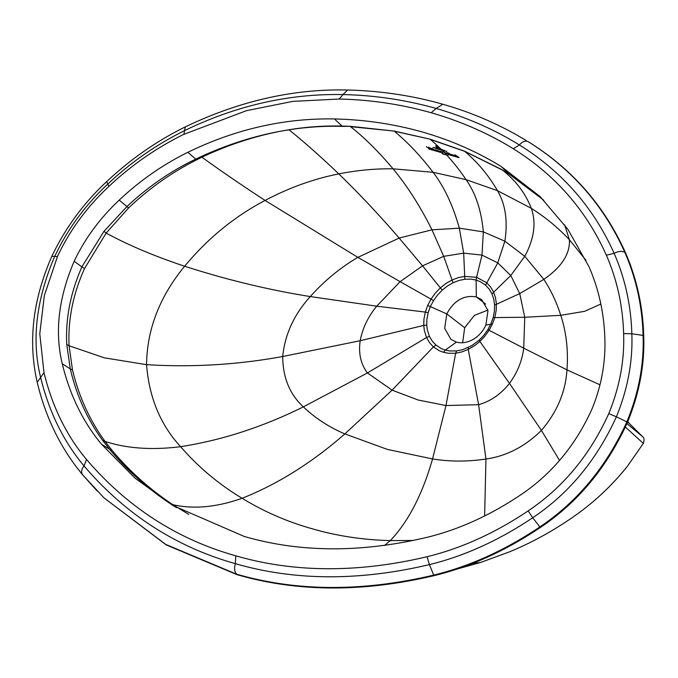 <?xml version="1.0" encoding="UTF-8"?>
<svg xmlns="http://www.w3.org/2000/svg" width="678" height="678" viewBox="0 0 678 678"><rect width="100%" height="100%" fill="white"/><g stroke="black" fill="none" stroke-linecap="round" stroke-linejoin="round"><path stroke-width="1.02" d="M487.88 310.066L474.388 315.423L464.676 327.728L462.659 342.737M339.186 99.03C370.569 99.734 401.232 104.302 431.174 112.734C461.015 121.379 488.397 133.388 513.314 148.762C555.29 174.907 586.309 210.383 606.369 255.199C617.073 279.828 622.819 305.964 623.624 333.61C624.608 360.323 619.658 386.985 608.776 413.614C589.945 455.031 563.062 487.465 528.128 510.898C495.042 533.077 461.354 548.349 427.072 556.731C357.933 573.037 294.167 572.732 235.749 555.807C177.153 539.315 127.405 507.203 86.513 459.472C66.469 435.573 52.291 406.622 43.985 372.62L39.79 333.796L44.333 295.549L57.588 256.191C70.004 230.003 87.055 206.79 108.743 186.56C131.024 165.508 155.965 148.135 183.569 134.447L246.478 110.667L292.769 101.378L339.186 99.03L342.992 94.564C288.981 93.547 236.164 105.565 184.535 130.634L183.958 134.252M86.513 459.472L84.047 465.972C81.335 469.413 80.868 472.371 82.674 474.846L103.988 497.864L165.746 544.434L236.503 574.147C296.701 591.589 362.442 591.911 433.717 575.105L434.276 575.605C470.261 566.808 505.602 550.782 540.298 527.518C577.987 502.288 607.073 467.184 627.54 422.208C639.43 393.045 644.82 364.154 643.702 335.525C642.863 306.397 636.778 278.777 625.455 252.674C604.564 206.036 572.308 169.136 528.687 141.982L528.077 141.617C571.69 168.771 603.937 205.663 624.828 252.292C636.15 278.378 642.236 305.99 643.066 335.118C644.185 363.73 638.803 392.613 626.913 421.758C606.454 466.71 577.385 501.805 539.705 527.026C505.017 550.282 469.693 566.308 433.717 575.105L429.411 564.613C359.298 581.148 294.625 580.834 235.393 563.672C234.063 568.011 234.435 571.503 236.503 574.147M434.276 575.605C362.993 592.419 297.244 592.097 237.029 574.656L166.246 544.926L104.031 497.906M442.802 104.234C412.309 95.573 380.544 90.835 347.526 90.021L342.992 94.564C374.764 95.284 405.825 99.912 436.174 108.455L442.802 104.234C468.761 111.658 493.279 121.845 516.365 134.769L526.196 140.473M626.938 423.606L642.295 436.395C644.168 437.615 644.507 439.946 643.329 443.395L625.404 427.064M628.726 422.86L642.346 436.437M627.243 421.674C629.328 423.267 629.421 423.453 627.523 422.25M334.457 118.947C284.396 118.023 235.529 129.134 187.857 152.296C162.652 164.779 139.761 180.729 119.201 200.137C99.844 218.308 84.835 238.69 74.173 261.276C58.537 297.786 54.571 331.966 62.266 363.806C69.995 395.418 83.165 422.301 101.759 444.463L135.1 478.21L172.754 505.424L244.283 536.467C300.074 552.629 360.984 552.926 426.996 537.349C458.794 529.586 490.075 515.39 520.848 494.77C551.765 473.964 575.452 445.421 591.928 409.148C601.344 386.206 605.657 362.772 604.869 338.847C604.106 313.346 598.835 289.353 589.055 266.869L567.867 229.317L540.171 196.645L501.381 166.627C477.439 151.855 451.192 140.338 422.64 132.083C394.003 124.006 364.611 119.633 334.457 118.947L342.093 126.083L350.077 126.294L394.104 131.057L430.055 139.16L464.413 151.135L502.042 169.695L508.636 173.644L543.781 200.239M464.828 279.234L463.676 253.14L443.683 256.343L422.555 265.844L442.2 290.176L447.497 285.972L453.057 282.76L458.913 280.48L464.828 279.234L471.193 279.158L476.117 280.082L476.303 296.896C463.837 294.845 453.997 300.524 446.785 313.922L444.675 328.389L450.963 339.407L456.353 342.119L445.302 350.111L443.522 352.297L439.149 350.653L433.386 346.916L392.087 390.155L418.089 399.995L445.988 405.546L432.547 458.947L387.384 449.412L344.865 433.903C311.838 462.777 277.59 484.228 242.122 498.262C263.742 511.551 287.074 521.713 312.117 528.747C337.068 535.993 363.137 539.942 390.333 540.586L384.553 545.434M442.2 290.176L437.59 294.989L433.564 300.574L430.394 306.49L428.149 312.685L426.903 319.304L426.733 325.152L427.343 329.923L429.42 336.39L432.233 341.076L435.971 345.034L441.268 348.56L445.302 350.111L449.667 350.958L456.574 350.916L455.641 353.272L445.988 405.546L478.609 404.69L485.957 459.014C467.574 461.769 449.768 461.743 432.547 458.947C422.428 494.364 408.359 521.577 390.333 540.586L413.249 540.485M485.541 285.158L497.762 262.869L510.771 275.505L519.729 293.591L494.601 305.134L493.762 299.184L491.957 293.871L489.194 289.116L485.541 285.158L480.668 281.862L476.117 280.082L476.566 277.285L464.515 276.387L458.192 277.666L451.929 280.065L445.98 283.48L440.302 287.938L435.361 293.099L431.047 299.066L427.699 305.422L425.326 312.075L428.149 312.685M494.601 305.134L494.398 311.219L493.152 317.592L490.948 323.787L487.821 329.728L483.617 335.5L479.176 340.127L471.795 345.627L462.523 349.729L456.574 350.916M485.651 304.108L476.303 296.896L481.677 299.617L487.974 310.617L485.872 325.093C482.948 331.44 478.541 336.313 472.642 339.703C467.023 342.695 461.599 343.5 456.353 342.119M429.42 336.39L426.547 337.483L429.479 342.593L433.386 346.916L435.971 345.034M543.815 200.264L508.958 173.949L502.449 170.059L464.616 151.321L430.335 139.414C443.531 150.482 455.447 163.898 466.083 179.67C475.617 193.12 481.372 210.519 483.338 231.859L481.999 255.097L476.566 277.285L486.626 282.701L490.541 286.904L493.533 291.947L495.482 297.617L496.398 303.964L496.186 310.473L494.864 317.287L492.457 323.914L489.075 330.279L487.821 329.728M430.055 139.16L394.308 131.244C407.758 142.338 420.682 156.025 433.072 172.288L393.045 168.814C407.097 185.738 420.08 206.07 431.996 229.825L459.328 228.172C452.955 205.4 444.2 186.772 433.072 172.288L466.083 179.67L497.483 190.679C505.483 204.273 507.941 221.113 504.864 241.182L483.338 231.859L459.328 228.172L463.676 253.14L481.999 255.097L497.762 262.869L504.864 241.182L524.78 256.326L543.841 279.378L519.729 293.591L524.755 317.262L523.713 348.161L489.075 330.279L484.626 336.474L479.863 341.432L479.176 340.127M468.329 347.5L468.252 349.399L462.015 351.882L455.641 353.272L448.217 353.246L443.522 352.297M453.057 282.76L443.683 256.343L431.996 229.825L399.147 238.054L422.555 265.844L400.113 281.658L433.564 300.574M394.104 131.057L350.518 126.667C364.222 137.38 378.392 151.431 393.045 168.814C375.222 168.576 357.137 170.271 338.788 173.899C359.103 193.569 379.222 214.951 399.147 238.054L357.857 257.369L400.113 281.658L376.714 306.176L425.326 312.075L423.945 319.143L423.758 325.406L426.733 325.152M201.493 156.872C219.519 170 240.715 184.518 265.081 200.434C234.554 216.468 207.739 238.393 184.636 266.234C226.816 279.811 268.691 289.921 310.278 296.574L376.714 306.176C368.086 316.677 362.577 328.194 360.179 340.72L423.758 325.406L424.352 330.525L426.547 337.483L367.442 372.942L392.087 390.155L344.865 433.903C329.305 427.335 315.465 418.326 303.354 406.868C262.894 426.945 221.977 440.217 180.602 446.692C151.719 450.277 126.523 448.505 105.014 441.386L111.963 450.234C129.676 471.38 149.974 489.533 172.865 504.678L188.747 514.407M464.413 151.135L464.616 151.321C477.685 162.313 488.643 175.433 497.483 190.679L531.272 208.299C545.298 217.155 558.011 227.639 569.41 239.766C570.164 253.852 561.647 267.056 543.841 279.378C550.985 290.32 556.621 302.303 560.757 315.321L524.755 317.262L493.152 317.592M468.252 349.399L478.609 404.69C490.618 401.283 500.915 394.172 509.483 383.367L479.863 341.432L475.405 345.102L468.252 349.399M103.954 231.342L106.149 233.105C128.574 245.241 154.737 256.284 184.636 266.234C159.669 296.574 146.982 329.389 146.567 364.662C192.281 367.484 237.664 364.764 282.726 356.509L360.179 340.72C358.365 353.458 360.789 364.196 367.442 372.942L303.354 406.868C289.692 394.282 282.819 377.493 282.726 356.509C284.87 334.483 294.057 314.507 310.278 296.574C324.398 280.777 340.254 267.708 357.857 257.369L265.081 200.434C289.201 187.687 313.77 178.839 338.788 173.899C320.338 156.287 303.736 141.592 288.989 129.803L280.895 131.176C254.25 136.278 227.935 144.948 201.934 157.186L196.527 159.906C172.127 172.127 149.482 188.137 128.6 207.926L106.149 233.105L84.53 268.547C72.978 294.294 67.825 320.041 69.088 345.788L72.487 369.9C78.962 396.715 89.801 420.546 105.005 441.386L102.615 440.378C87.394 419.504 76.614 395.672 70.275 368.891L66.758 344.509C65.444 318.668 70.487 292.794 81.894 266.878L103.954 231.342L127.04 206.459C148.033 186.738 170.941 170.958 195.756 159.127L201.188 156.533C227.461 144.541 254.03 136.083 280.895 131.176L288.93 129.744C306.88 126.837 324.601 125.616 342.093 126.083A21.866 12.56 -90 0 0 342.492 126.405C324.898 125.854 307.058 126.981 288.989 129.803L288.93 129.744M599.979 384.79L566.978 369.883L523.713 348.161C522.179 360.688 517.441 372.425 509.483 383.367L541.417 430.394C524.899 446.632 506.415 456.175 485.957 459.014L484.634 515.975M559.528 460.404L541.417 430.394C556.994 412.207 565.52 392.037 566.978 369.883C568.393 350.458 566.325 332.271 560.757 315.321L584.614 311.312L600.827 304.066M350.077 126.294L342.492 126.405M201.925 157.186L201.188 156.533M176.517 507.661L170.271 503.635C147.457 488.491 127.21 470.346 109.514 449.192L102.615 440.378M491.957 293.871L510.771 275.505L524.78 256.326C534.239 238.673 536.4 222.664 531.272 208.299C525.56 193.459 515.95 180.712 502.449 170.059L502.042 169.695M66.758 344.509L69.088 345.788M431.394 148.329L433.53 149.991L431.394 148.329M446.599 154.838L447.921 155.525L446.599 154.838M452.523 154.796L453.192 155.364L452.523 155.448L450.836 154.338L452.523 154.796M447.251 153.779L445.141 153.27L444.141 152.075L447.251 153.779M446.785 152.567L449.005 153.279L450.607 154.745L448.489 154.279L446.785 152.567M435.649 149.906L435.098 149.77L435.649 149.906M427.843 147.66L426.343 146.702L429.479 148.601L428.454 147.304L429.462 147.592L429.776 148.948L427.843 147.66M442.759 152.245L442.607 152.965L440.59 151.236L442.759 152.245M448.107 154.499L459.074 157.686L448.107 154.499M439.081 151.016L440.632 151.923L439.081 151.016M440.836 152.474L428.843 148.999L440.836 152.474M431.166 149.126L430.199 148.338L431.166 149.126M434.513 150.169L432.335 148.482L434.513 150.169M451.26 154.474L452.819 155.381L451.26 154.474M434.81 149.957L435.581 149.804L436.505 150.363L435.479 150.279L436.903 150.847L434.81 149.957M430.445 148.16L429.903 147.872L430.445 148.16M446.158 154.923L445.065 154.584L446.158 154.923M454.997 156.076L453.438 155.025L454.972 155.491L453.811 155.143L454.997 156.076M449.124 153.635L447.641 152.838L449.124 153.635M445.09 153.092L446.039 153.423L445.09 153.092M442.997 154.169L441.903 153.406L442.997 154.169M447.641 155.508L447.031 155.118L447.641 155.508M440.853 152.058L438.649 150.838L440.853 152.058M437.429 150.372L438.59 151.448L437.615 151.169L436.674 150.185L437.429 150.372M449.819 154.203L448.463 153.66L449.819 154.203M435.547 145.897L436.047 145.829A2.509 0.636 -153.1 0 1 436.632 145.982L438.2 146.812A2.814 0.712 -153.1 0 1 438.641 147.185L439.793 148.567L438.319 147.084A11.941 3.017 -153.1 0 1 438.098 146.88L435.547 145.897M434.708 147.66L434.649 147.584A36.561 9.229 -153.1 0 0 444.344 150.355L444.421 150.431A29.79 7.517 -153.1 0 1 434.708 147.66M456.184 156.448L455.141 154.915L458.489 157.118L456.472 155.83L457.184 156.762L456.184 156.448M436.31 147.863L436.251 147.796A27.917 7.043 -153.1 0 0 442.039 149.448L442.115 149.516A19.738 4.983 -153.1 0 1 436.31 147.863M446.743 151.304L446.827 151.38A42.121 10.636 -153.1 0 1 433.039 147.44L432.996 147.38A49.748 12.56 -153.1 0 0 446.743 151.304M437.522 147.914L436.31 146.473L438.005 146.965L435.962 146.346L437.522 147.914M443.2 153.669L444.268 154.567L443.2 153.669M528.687 141.982L528.077 141.617C525.179 140.473 522.28 141.583 519.382 144.948C494.152 129.379 466.422 117.218 436.174 108.455L431.174 112.734M347.526 90.021C293.455 88.691 239.376 100.98 185.306 126.888L184.535 130.634C156.194 144.694 130.6 162.517 107.777 184.085L108.98 186.331M185.306 126.888C156.965 140.795 130.744 159.059 106.624 181.662L107.777 184.085C85.36 204.968 67.664 229.071 54.706 256.386L57.418 256.581M106.624 181.662C83.547 203.154 65.283 228.054 51.833 256.352L54.706 256.386C36.188 299.735 31.468 340 40.561 377.188C49.053 411.944 63.554 441.539 84.047 465.972C125.523 514.382 175.975 546.951 235.393 563.672L235.749 555.807M51.833 256.352C32.798 299.617 27.925 341.61 37.214 382.324L43.985 372.62M625.455 252.674L624.828 252.292C621.709 250.894 618.141 251.241 614.124 253.318C593.691 207.68 562.104 171.551 519.382 144.948L513.314 148.762M643.702 335.525L631.837 333.762C631.015 305.431 625.116 278.616 614.124 253.318L606.369 255.199M627.54 422.208L616.387 416.8C627.735 389.019 632.879 361.34 631.837 333.762L623.624 333.61M540.298 527.518L532.73 517.746C568.918 493.499 596.81 459.845 616.387 416.8L608.776 413.614M427.072 556.731L429.411 564.613C464.472 556.045 498.906 540.417 532.73 517.746L528.128 510.898M472.227 563.528L480.634 562.452L456.735 569.122M427.699 305.422L446.785 313.922L464.676 327.728M492.457 323.914L485.872 325.093M69.097 345.788L104.429 357.857L146.567 364.662C149.118 397.503 160.457 424.843 180.602 446.692C198.408 467.193 218.918 484.38 242.122 498.262C216.621 507.28 193.535 509.415 172.865 504.678L170.271 503.635M564.664 224.825L569.41 239.766L586.004 260.344M501.381 166.627L508.636 173.644A21.866 12.535 -58.1 0 0 508.958 173.949M62.266 363.806L70.275 368.891A21.866 10.653 165.3 0 0 72.487 369.9M111.963 450.234A21.866 13.119 140 0 1 109.514 449.192L101.759 444.463M74.173 261.276L81.894 266.878A21.866 3.475 -156.3 0 0 84.53 268.547M119.201 200.137L128.6 207.926M187.857 152.296L195.756 159.127A21.866 6.543 -114.4 0 1 196.527 159.906M97.081 490.914L82.479 474.625C60.74 448.387 45.646 417.614 37.214 382.324M643.329 443.395L627.565 466.057C612.81 484.609 595.699 500.856 576.249 514.771C555.223 529.764 533.044 542.095 509.729 551.765L480.634 562.452M628.803 422.945L627.82 421.546"/></g></svg>
